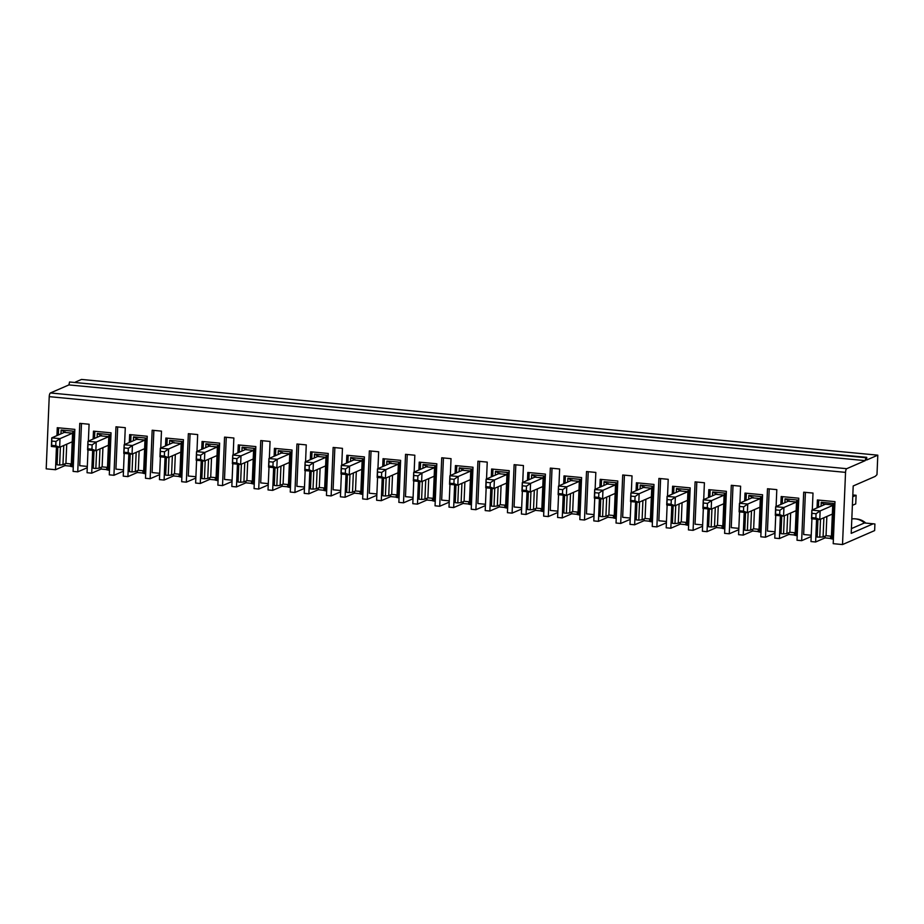 <?xml version="1.0" encoding="UTF-8"?>
<svg xmlns="http://www.w3.org/2000/svg" width="924" height="924" viewBox="0 0 924 924"><rect width="100%" height="100%" fill="white"/><g stroke="black" fill="none" stroke-linecap="round" stroke-linejoin="round"><path stroke-width="1.39" d="M821.078 506.133L821.24 502.286L833.691 503.476L832.224 538.507L831.357 537.78L832.351 514.079L819.773 519.542L811.503 518.757L811.734 517.636L815.88 518.029L819.773 519.542L820.131 510.926L816.054 513.721L811.919 513.328L811.861 510.14L825.455 504.227M815.88 518.029L816.054 513.721M852.39 505.359L855.74 503.903L856.109 495.276L852.748 496.742M873.215 523.793L874.913 523.989L874.635 530.584L842.515 544.559L845.541 472.372A3.28 1.016 -84.6 0 1 846.719 468.687L865.234 460.637L865.869 457.715L866.735 457.334L866.631 460.025L877.8 455.162L876.98 474.682L875.201 476.391L853.199 485.966L851.212 533.367L873.215 523.793L864.414 522.961A16.389 15.362 -113.5 0 0 855.485 518.872A16.389 15.362 -113.5 0 0 851.812 518.918M811.734 517.636L811.919 513.328M842.515 544.559L833.205 543.67L834.973 501.651L817.382 499.976L817.059 507.877M823.885 517.763L823.076 536.994L826.044 535.701L826.853 516.47M851.408 528.62L864.414 522.961M821.24 502.286L824.439 504.677M833.691 503.476L832.732 504.92L824.451 504.134M852.817 494.964L856.109 495.276M833.413 538.623L832.224 538.507M823.076 536.994L817.197 537.087L817.948 519.369M818.456 507.276L818.756 500.115M819.761 537.329L820.524 519.219M830.572 538.426L825.051 537.895L825.132 536.105M832.351 514.079L832.709 505.463L820.131 510.926L811.861 510.14L811.503 518.757M780.861 504.435L781.196 496.534L798.775 498.209L797.008 540.228L801.662 540.667L803.695 492.192L813.005 493.07L812.3 509.956M811.93 518.803L810.972 541.556L815.626 541.995L816.573 519.242M826.044 535.701L831.415 536.209M825.051 537.895L815.626 541.995M855.485 518.872L857.183 519.057A15.419 14.461 66.5 0 1 865.788 523.088M833.39 539.235L830.572 538.6L830.676 536.139M811.18 536.578L811.145 535.239M805.405 492.353L803.637 534.522L811.237 535.25M865.234 460.637L68.919 384.915L50.404 392.966A3.28 1.016 -84.6 0 0 49.226 396.65L46.2 468.838L55.509 469.727L56.456 446.962M56.941 435.608L57.265 427.708L74.844 429.371L73.088 471.39L77.743 471.841L79.776 423.354L89.085 424.243L88.369 441.118M87.999 449.965L87.052 472.718L91.707 473.169L92.654 450.404M93.139 439.05L93.463 431.15L111.042 432.813L109.286 474.832L113.941 475.283L115.974 426.796L125.283 427.685L124.567 444.559M124.197 453.407L123.25 476.16L127.905 476.611L128.852 453.846M129.325 442.492L129.66 434.592L147.239 436.255L145.484 478.274L150.138 478.724L152.171 430.238L161.469 431.127L160.764 448.001M160.395 456.849L159.448 479.602L164.091 480.053L165.05 457.288M165.523 445.934L165.858 438.034L183.437 439.697L181.682 481.716L186.336 482.166L188.357 433.679L197.667 434.569L196.962 451.443M196.593 460.291L195.634 483.044L200.289 483.495L201.247 460.729M201.721 449.376L202.056 441.476L219.635 443.139L217.868 485.158L222.522 485.608L224.555 437.121L233.864 438.011L233.16 454.885M232.79 463.733L231.832 486.486L236.486 486.925L237.445 464.171M237.918 452.818L238.253 444.918L255.833 446.581L254.065 488.6L258.72 489.05L260.753 440.563L270.062 441.453L269.358 458.327M268.988 467.174L268.029 489.928L272.684 490.367L273.643 467.613M274.116 456.26L274.44 448.359L292.03 450.023L290.263 492.042L294.918 492.492L296.951 444.005L306.26 444.894L305.555 461.769M305.186 470.616L304.227 493.37L308.882 493.809L309.829 471.055M310.314 459.702L310.637 451.801L328.228 453.465L326.461 495.483L331.115 495.934L333.148 447.447L342.457 448.336L341.741 465.211M341.372 474.058L340.425 496.812L345.079 497.251L346.026 474.497M346.512 463.143L346.835 455.243L364.414 456.906L362.658 498.925L367.313 499.376L369.346 450.889L378.655 451.778L377.939 468.653M377.57 477.5L376.622 500.254L381.277 500.692L382.224 477.939M382.698 466.585L383.033 458.685L400.612 460.348L398.856 502.367L403.511 502.818L405.544 454.331L414.841 455.22L414.137 472.095M413.767 480.942L412.82 503.696L417.463 504.134L418.422 481.381M418.895 470.027L419.23 462.127L436.809 463.79L435.054 505.809L439.709 506.26L441.73 457.773L451.039 458.662L450.334 475.537M449.965 484.384L449.006 507.137L453.661 507.576L454.62 484.823M455.093 473.469L455.428 465.569L473.007 467.232L471.24 509.251L475.895 509.702L477.927 461.215L487.237 462.104L486.532 478.978M486.163 487.826L485.204 510.579L489.859 511.018L490.817 488.265M491.291 476.911L491.626 469.011L509.205 470.674L507.438 512.693L512.092 513.132L514.125 464.657L523.434 465.546L522.73 482.42M522.36 491.268L521.402 514.021L526.056 514.46L527.015 491.707M527.489 480.353L527.823 472.453L545.403 474.116L543.635 516.135L548.29 516.574L550.323 468.098L559.632 468.988L558.928 485.862M558.558 494.71L557.599 517.463L562.254 517.902L563.201 495.149M563.686 483.795L564.01 475.895L581.6 477.558L579.833 519.577L584.488 520.016L586.521 471.54L595.83 472.43L595.125 489.304M594.744 498.151L593.797 520.905L598.452 521.344L599.399 498.59M599.884 487.237L600.207 479.337L617.786 481L616.031 523.019L620.685 523.458L622.718 474.982L632.028 475.872L631.311 492.746M630.942 501.593L629.995 524.347L634.649 524.786L635.596 502.032M636.07 490.667L636.405 482.778L653.984 484.442L652.229 526.461L656.883 526.899L658.916 478.424L668.214 479.313L667.509 496.188M667.14 505.035L666.192 527.789L670.836 528.228L671.794 505.474M672.268 494.109L672.603 486.22L690.182 487.884L688.426 529.902L693.081 530.341L695.102 481.866L704.411 482.755L703.707 499.63M703.337 508.477L702.379 531.231L707.033 531.67L707.992 508.916M708.465 497.551L708.8 489.662L726.38 491.325L724.612 533.344L729.267 533.783L731.3 485.308L740.609 486.197L739.905 503.072M739.535 511.919L738.576 534.673L743.231 535.111L744.19 512.358M744.663 500.993L744.998 493.093L762.577 494.767L760.81 536.786L765.465 537.225L767.498 488.75L776.807 489.639L776.102 506.514M775.733 515.361L774.774 538.115L779.429 538.553L780.387 515.8M811.087 536.567L801.662 540.667M797.193 535.793L794.374 535.158L794.478 532.698M779.429 538.553L788.853 534.453L794.386 534.984M765.465 537.225L774.982 533.136M760.995 532.351L758.177 531.716L758.281 529.256M743.231 535.111L752.656 531.011L758.188 531.543M729.267 533.783L738.784 529.695M724.809 528.909L721.979 528.274L722.083 525.814M707.033 531.67L716.47 527.569L721.99 528.101M693.081 530.341L702.587 526.253M688.611 525.467L685.781 524.832L685.885 522.372M670.836 528.228L680.272 524.127L685.793 524.659M656.883 526.899L666.4 522.811M652.413 522.025L649.584 521.39L649.688 518.93M634.649 524.786L644.074 520.686L649.595 521.217M620.685 523.458L630.203 519.369M616.216 518.583L613.397 517.948L613.501 515.488M598.452 521.344L607.876 517.244L613.397 517.775M584.488 520.016L594.005 515.927M580.018 515.142L577.2 514.506L577.304 512.046M562.254 517.902L571.679 513.802L577.2 514.333M548.29 516.574L557.807 512.485M543.82 511.7L541.002 511.064L541.106 508.604M526.056 514.46L535.481 510.36L541.014 510.891M512.092 513.132L521.61 509.043M507.623 508.258L504.804 507.623L504.908 505.162M489.859 511.018L499.283 506.918L504.816 507.449M475.895 509.702L485.412 505.601M471.436 504.816L468.607 504.181L468.711 501.72M453.661 507.576L463.097 503.476L468.618 504.007M439.709 506.26L449.214 502.159M435.239 501.374L432.409 500.739L432.513 498.279M417.463 504.134L426.9 500.034L432.42 500.565M403.511 502.818L413.028 498.717M399.041 497.932L396.211 497.297L396.315 494.837M381.277 500.692L390.702 496.592L396.223 497.124M367.313 499.376L376.83 495.276M362.843 494.49L360.025 493.855L360.117 491.395M345.079 497.251L354.504 493.15L360.025 493.682M331.115 495.934L340.633 491.834M326.646 491.048L323.827 490.413L323.931 487.953M308.882 493.809L318.306 489.708L323.827 490.24M294.918 492.492L304.435 488.392M290.448 487.606L287.63 486.971L287.734 484.511M272.684 490.367L282.109 486.267L287.63 486.798M258.72 489.05L268.237 484.95M254.25 484.164L251.432 483.529L251.536 481.069M236.486 486.925L245.911 482.825L251.444 483.356M222.522 485.608L232.04 481.508M218.064 480.723L215.234 480.087L215.338 477.627M200.289 483.495L209.725 479.383L215.246 479.914M186.336 482.166L195.842 478.066M181.866 477.281L179.037 476.645L179.141 474.185M164.091 480.053L173.527 475.941L179.048 476.472M150.138 478.724L159.656 474.624M145.669 473.839L142.839 473.204L142.943 470.743M127.905 476.611L137.329 472.499L142.85 473.03M113.941 475.283L123.458 471.182M109.471 470.397L106.653 469.762L106.745 467.301M91.707 473.169L101.132 469.057L106.653 469.588M77.743 471.841L87.26 467.74M73.273 466.955L70.455 466.32L70.559 463.86M55.509 469.727L64.934 465.615L70.455 466.146M75.41 382.086L81.485 379.441L877.8 455.162M68.919 384.915L69.554 381.993L865.869 457.715M69.554 381.993L866.735 457.334M60.961 433.853L61.123 430.007L73.574 431.196L72.107 466.227L71.229 465.5L72.222 441.799L59.656 447.274L51.386 446.488L51.617 445.356L55.763 445.749L59.656 447.274L60.014 438.646L55.937 441.441L51.802 441.048L51.744 437.861L65.338 431.947M72.222 441.799L72.592 433.183L60.014 438.646L51.744 437.861L51.386 446.488M55.763 445.749L55.937 441.441M51.617 445.356L51.802 441.048M72.592 433.183L64.31 432.397M61.123 430.007L64.334 431.854M73.574 431.196L72.615 432.64M63.768 445.483L62.959 464.714L59.644 465.049L60.407 446.939M62.959 464.714L65.927 463.421L66.736 444.19M65.927 463.421L71.298 463.929M73.296 466.343L72.107 466.227M59.644 465.049L57.08 464.807L57.831 447.101M58.339 434.996L58.639 427.835M64.934 465.615L65.015 463.825M87.168 467.729L87.226 466.401M87.318 466.412L79.718 465.684L81.485 423.515M91.95 449.191L95.853 450.716L87.584 449.93L87.815 448.798L91.95 449.191L92.134 444.883L87.999 444.49L87.942 441.302L101.536 435.389M87.815 448.798L87.999 444.49M97.147 437.295L97.309 433.448L109.771 434.638L108.293 469.669L107.427 468.942L108.42 445.241L95.853 450.716L96.212 442.088L92.134 444.883M108.42 445.241L108.789 436.625L96.212 442.088L87.942 441.302L87.584 449.93M108.789 436.625L100.508 435.839M99.965 448.925L99.157 468.156L102.125 466.863L102.934 447.632M102.125 466.863L107.496 467.371M97.309 433.448L100.531 435.296M109.771 434.638L108.813 436.082M99.157 468.156L95.842 468.491L96.604 450.381M95.842 468.491L93.278 468.249L94.029 450.542M109.494 469.785L108.293 469.669M94.525 438.438L94.825 431.277M117.683 426.957L115.916 469.126L123.516 469.854M101.132 469.057L101.213 467.267M123.366 471.171L123.423 469.842M128.147 452.633L132.051 454.158L123.77 453.372L124.012 452.24L128.147 452.633L128.332 448.325L124.197 447.932L124.139 444.744L137.722 438.831M124.012 452.24L124.197 447.932M133.345 440.736L133.506 436.89L145.957 438.08L144.49 473.111L143.624 472.383L144.618 448.683L132.051 454.158L132.409 445.53L128.332 448.325M144.618 448.683L144.976 440.067L132.409 445.53L124.139 444.744L123.77 453.372M144.976 440.067L136.706 439.281M136.163 452.367L135.354 471.598L138.323 470.304L139.131 451.074M138.323 470.304L143.694 470.813M133.506 436.89L136.729 438.738M145.957 438.08L144.999 439.524M135.354 471.598L132.04 471.933L132.802 453.823M132.04 471.933L129.475 471.69L130.215 453.984M145.692 473.227L144.49 473.111M130.723 441.88L131.023 434.719M153.869 430.399L152.102 472.568L159.702 473.296M137.329 472.499L137.399 470.709M159.563 474.613L159.621 473.284M164.345 456.075L168.249 457.599L159.968 456.814L160.21 455.682L164.345 456.075L164.53 451.767L160.395 451.374L160.326 448.186L173.92 442.273M160.21 455.682L160.395 451.374M169.542 444.178L169.704 440.332L182.155 441.522L180.688 476.553L179.822 475.825L180.815 452.125L168.249 457.599L168.607 448.972L164.53 451.767M180.815 452.125L181.173 443.508L168.607 448.972L160.326 448.186L159.968 456.814M181.173 443.508L172.903 442.723M172.361 455.809L171.552 475.04L174.52 473.746L175.329 454.516M174.52 473.746L179.891 474.255M169.704 440.332L172.927 442.18M182.155 441.522L181.196 442.966M171.552 475.04L168.237 475.375L169 457.264M168.237 475.375L165.673 475.132L166.412 457.426M181.889 476.668L180.688 476.553M166.921 445.322L167.221 438.161M190.067 433.841L188.3 476.01L195.9 476.738M173.527 475.941L173.597 474.151M195.761 478.054L195.819 476.726M200.543 459.517L204.435 461.041L196.165 460.244L196.408 459.124L200.543 459.517L200.727 455.209L196.581 454.816L196.523 451.628L210.118 445.714M196.408 459.124L196.581 454.816M205.74 447.62L205.902 443.774L218.353 444.964L216.886 479.995L216.02 479.267L217.013 455.567L204.435 461.041L204.805 452.413L200.727 455.209M217.013 455.567L217.371 446.95L204.805 452.413L196.523 451.628L196.165 460.244M217.371 446.95L209.101 446.165M208.547 459.251L207.75 478.482L210.718 477.188L211.515 457.958M210.718 477.188L216.089 477.696M205.902 443.774L209.124 445.622M218.353 444.964L217.394 446.408M207.75 478.482L204.435 478.817L205.197 460.706M204.435 478.817L201.871 478.574L202.61 460.868M218.087 480.11L216.886 479.995M203.118 448.764L203.419 441.603M226.264 437.283L224.497 479.452L232.097 480.18M209.725 479.383L209.794 477.593M231.959 481.496L232.005 480.168M236.74 462.959L240.633 464.483L232.363 463.686L232.605 462.566L236.74 462.959L236.925 458.651L232.779 458.258L232.721 455.07L246.315 449.156M232.605 462.566L232.779 458.258M241.938 451.062L242.1 447.216L254.55 448.406L253.084 483.437L252.217 482.709L253.211 459.009L240.633 464.483L241.002 455.855L236.925 458.651M253.211 459.009L253.569 450.392L241.002 455.855L232.721 455.07L232.363 463.686M253.569 450.392L245.299 449.607M244.745 462.693L243.936 481.924L246.904 480.63L247.713 461.399M246.904 480.63L252.275 481.138M242.1 447.216L245.322 449.064M254.55 448.406L253.592 449.849M243.936 481.924L240.633 482.259L241.383 464.148M240.633 482.259L238.069 482.016L238.808 464.31M254.285 483.552L253.084 483.437M239.316 452.206L239.616 445.045M262.462 440.725L260.695 482.894L268.295 483.622M245.911 482.825L245.992 481.034M268.156 484.938L268.203 483.61M272.938 466.401L276.83 467.925L268.561 467.128L268.803 466.008L272.938 466.401L273.111 462.092L268.976 461.7L268.919 458.512L282.513 452.598M268.803 466.008L268.976 461.7M278.136 454.504L278.297 450.658L290.748 451.848L289.281 486.879L288.415 486.151L289.408 462.45L276.83 467.925L277.188 459.297L273.111 462.092M289.408 462.45L289.766 453.834L277.188 459.297L268.919 458.512L268.561 467.128M289.766 453.834L281.497 453.049M280.942 466.135L280.134 485.366L283.102 484.072L283.911 464.841M283.102 484.072L288.473 484.58M278.297 450.658L281.52 452.506M290.748 451.848L289.79 453.291M280.134 485.366L276.83 485.701L277.581 467.59M276.83 485.701L274.266 485.458L275.005 467.752M290.471 486.994L289.281 486.879M275.514 455.648L275.814 448.487M298.66 444.167L296.893 486.336L304.493 487.063M282.109 486.267L282.19 484.476M304.343 488.38L304.4 487.052M309.136 469.842L313.028 471.367L304.758 470.57L304.989 469.45L309.136 469.842L309.309 465.534L305.174 465.142L305.116 461.954L318.711 456.04M304.989 469.45L305.174 465.142M314.333 457.946L314.495 454.1L326.946 455.289L325.479 490.321L324.601 489.593L325.606 465.892L313.028 471.367L313.386 462.739L309.309 465.534M325.606 465.892L325.964 457.276L313.386 462.739L305.116 461.954L304.758 470.57M325.964 457.276L317.683 456.491M317.14 469.577L316.331 488.808L319.3 487.514L320.108 468.283M319.3 487.514L324.671 488.022M314.495 454.1L317.706 455.948M326.946 455.289L325.987 456.733M316.331 488.808L313.017 489.142L313.779 471.032M313.017 489.142L310.452 488.9L311.203 471.194M326.669 490.436L325.479 490.321M311.711 459.089L312.012 451.928M334.858 447.609L333.09 489.778L340.69 490.505M318.306 489.708L318.387 487.918M340.54 491.822L340.598 490.494M345.322 473.284L349.226 474.809L340.956 474.012L341.187 472.892L345.322 473.284L345.507 468.976L341.372 468.584L341.314 465.396L354.908 459.482M341.187 472.892L341.372 468.584M350.519 461.388L350.681 457.542L363.144 458.731L361.665 493.762L360.799 493.035L361.792 469.334L349.226 474.809L349.584 466.181L345.507 468.976M361.792 469.334L362.162 460.718L349.584 466.181L341.314 465.396L340.956 474.012M362.162 460.718L353.88 459.933M353.338 473.019L352.529 492.249L355.497 490.956L356.306 471.725M355.497 490.956L360.868 491.464M350.681 457.542L353.904 459.39M363.144 458.731L362.185 460.175M352.529 492.249L349.214 492.584L349.977 474.474M349.214 492.584L346.65 492.342L347.401 474.636M362.866 493.878L361.665 493.762M347.898 462.531L348.198 455.37M371.055 451.051L369.288 493.22L376.888 493.947M354.504 493.15L354.585 491.36M376.738 495.264L376.796 493.936M381.52 476.726L385.423 478.251L377.142 477.454L377.385 476.334L381.52 476.726L381.704 472.418L377.57 472.025L377.512 468.838L391.106 462.924M377.385 476.334L377.57 472.025M386.717 464.83L386.879 460.984L399.33 462.173L397.863 497.204L396.997 496.477L397.99 472.776L385.423 478.251L385.782 469.623L381.704 472.418M397.99 472.776L398.359 464.16L385.782 469.623L377.512 468.838L377.142 477.454M398.359 464.16L390.078 463.374M389.535 476.461L388.727 495.691L391.695 494.398L392.504 475.167M391.695 494.398L397.066 494.906M386.879 460.984L390.101 462.832M399.33 462.173L398.371 463.617M388.727 495.691L385.412 496.026L386.174 477.916M385.412 496.026L382.848 495.784L383.587 478.078M399.064 497.32L397.863 497.204M384.095 465.973L384.396 458.812M407.241 454.493L405.474 496.662L413.074 497.389M390.702 496.592L390.771 494.802M412.936 498.706L412.993 497.378M417.717 480.168L421.621 481.693L413.34 480.896L413.582 479.775L417.717 480.168L417.902 475.86L413.767 475.467L413.709 472.279L427.292 466.366M413.582 479.775L413.767 475.467M422.915 468.272L423.077 464.426L435.527 465.615L434.061 500.646L433.194 499.919L434.188 476.218L421.621 481.693L421.979 473.065L417.902 475.86M434.188 476.218L434.546 467.602L421.979 473.065L413.709 472.279L413.34 480.896M434.546 467.602L426.276 466.816M425.733 479.903L424.924 499.133L427.893 497.84L428.701 478.609M427.893 497.84L433.264 498.348M423.077 464.426L426.299 466.274M435.527 465.615L434.569 467.059M424.924 499.133L421.61 499.468L422.372 481.358M421.61 499.468L419.046 499.226L419.785 481.519M435.262 500.762L434.061 500.646M420.293 469.415L420.593 462.254M443.439 457.934L441.672 500.103L449.272 500.831M426.9 500.034L426.969 498.244M449.133 502.148L449.191 500.82M453.915 483.61L457.807 485.135L449.538 484.338L449.78 483.217L453.915 483.61L454.1 479.302L449.965 478.909L449.896 475.721L463.49 469.808M449.78 483.217L449.965 478.909M459.113 471.714L459.274 467.867L471.725 469.057L470.258 504.088L469.392 503.361L470.385 479.66L457.807 485.135L458.177 476.507L454.1 479.302M470.385 479.66L470.743 471.044L458.177 476.507L449.896 475.721L449.538 484.338M470.743 471.044L462.474 470.258M461.919 483.344L461.122 502.575L464.091 501.282L464.887 482.051M464.091 501.282L469.461 501.79M459.274 467.867L462.497 469.715M471.725 469.057L470.766 470.501M461.122 502.575L457.807 502.91L458.57 484.8M457.807 502.91L455.243 502.668L455.982 484.961M471.459 504.204L470.258 504.088M456.491 472.857L456.791 465.696M479.637 461.376L477.87 503.545L485.47 504.273M463.097 503.476L463.167 501.686M485.331 505.59L485.389 504.261M490.113 487.052L494.005 488.577L485.735 487.78L485.978 486.659L490.113 487.052L490.298 482.744L486.151 482.351L486.093 479.163L499.688 473.25M485.978 486.659L486.151 482.351M495.31 475.155L495.472 471.309L507.923 472.499L506.456 507.53L505.59 506.802L506.583 483.102L494.005 488.577L494.375 479.949L490.298 482.744M506.583 483.102L506.941 474.486L494.375 479.949L486.093 479.163L485.735 487.78M506.941 474.486L498.671 473.7M498.117 486.786L497.308 506.017L500.277 504.723L501.085 485.493M500.277 504.723L505.647 505.232M495.472 471.309L498.694 473.157M507.923 472.499L506.964 473.943M497.308 506.017L494.005 506.352L494.756 488.242M494.005 506.352L491.441 506.109L492.18 488.392M507.657 507.646L506.456 507.53M492.688 476.299L492.989 469.138M515.835 464.818L514.067 506.987L521.667 507.715M499.283 506.918L499.364 505.128M521.529 509.032L521.575 507.703M526.31 490.494L530.203 492.018L521.933 491.222L522.176 490.101L526.31 490.494L526.484 486.186L522.349 485.793L522.291 482.605L535.885 476.692M522.176 490.101L522.349 485.793M531.508 478.597L531.67 474.751L544.12 475.941L542.654 510.972L541.787 510.244L542.781 486.544L530.203 492.018L530.561 483.391L526.484 486.186M542.781 486.544L543.139 477.927L530.561 483.391L522.291 482.605L521.933 491.222M543.139 477.927L534.869 477.142M534.315 490.228L533.506 509.459L536.474 508.165L537.283 488.935M536.474 508.165L541.845 508.674M531.67 474.751L534.892 476.599M544.12 475.941L543.162 477.385M533.506 509.459L530.203 509.794L530.953 491.683M530.203 509.794L527.639 509.551L528.378 491.834M543.855 511.088L542.654 510.972M528.886 479.741L529.186 472.58M552.032 468.26L550.265 510.429L557.865 511.157M535.481 510.36L535.562 508.57M557.715 512.473L557.773 511.145M562.508 493.936L566.4 495.46L558.131 494.663L558.362 493.543L562.508 493.936L562.681 489.628L558.546 489.235L558.489 486.047L572.083 480.133M558.362 493.543L558.546 489.235M567.706 482.039L567.867 478.193L580.318 479.383L578.851 514.414L577.985 513.686L578.978 489.986L566.4 495.46L566.759 486.833L562.681 489.628M578.978 489.986L579.336 481.369L566.759 486.833L558.489 486.047L558.131 494.663M579.336 481.369L571.055 480.584M570.512 493.67L569.704 512.901L572.672 511.607L573.481 492.377M572.672 511.607L578.043 512.115M567.867 478.193L571.078 480.041M580.318 479.383L579.36 480.827M569.704 512.901L566.389 513.236L567.151 495.125M566.389 513.236L563.825 512.993L564.576 495.276M580.041 514.529L578.851 514.414M565.084 483.183L565.384 476.022M588.23 471.702L586.463 513.871L594.063 514.599M571.679 513.802L571.76 512.012M593.913 515.915L593.97 514.587M598.694 497.378L602.598 498.902L594.328 498.105L594.559 496.985L598.694 497.378L598.879 493.07L594.744 492.677L594.686 489.489L608.281 483.575M594.559 496.985L594.744 492.677M603.903 485.481L604.053 481.635L616.516 482.825L615.038 517.856L614.171 517.128L615.165 493.428L602.598 498.902L602.956 490.274L598.879 493.07M615.165 493.428L615.534 484.811L602.956 490.274L594.686 489.489L594.328 498.105M615.534 484.811L607.253 484.026M606.71 497.112L605.901 516.343L608.87 515.049L609.678 495.818M608.87 515.049L614.241 515.557M604.053 481.635L607.276 483.483M616.516 482.825L615.557 484.268M605.901 516.343L602.587 516.678L603.349 498.567M602.587 516.678L600.023 516.435L600.773 498.717M616.239 517.971L615.038 517.856M601.27 486.625L601.57 479.464M624.428 475.144L622.661 517.313L630.26 518.041M607.876 517.244L607.957 515.453M630.11 519.357L630.168 518.029M634.892 500.82L638.796 502.344L630.514 501.547L630.757 500.427L634.892 500.82L635.077 496.511L630.942 496.119L630.884 492.931L644.478 487.017M630.757 500.427L630.942 496.119M640.089 488.923L640.251 485.077L652.702 486.267L651.235 521.298L650.369 520.57L651.362 496.869L638.796 502.344L639.154 493.716L635.077 496.511M651.362 496.869L651.732 488.253L639.154 493.716L630.884 492.931L630.514 501.547M651.732 488.253L643.451 487.468M642.908 500.554L642.099 519.785L645.067 518.491L645.876 499.26M645.067 518.491L650.438 518.999M640.251 485.077L643.474 486.925M652.702 486.267L651.743 487.71M642.099 519.785L638.784 520.12L639.547 502.009M638.784 520.12L636.22 519.877L636.959 502.159M652.436 521.413L651.235 521.298M637.468 490.067L637.768 482.906M660.614 478.586L658.847 520.755L666.447 521.482M644.074 520.686L644.144 518.895M666.308 522.799L666.366 521.471M671.09 504.261L674.994 505.786L666.712 504.989L666.955 503.869L671.09 504.261L671.274 499.953L667.14 499.561L667.082 496.373L680.665 490.459M666.955 503.869L667.14 499.561M676.287 492.365L676.449 488.519L688.9 489.708L687.433 524.74L686.567 524.012L687.56 500.311L674.994 505.786L675.352 497.158L671.274 499.953M687.56 500.311L687.918 491.695L675.352 497.158L667.082 496.373L666.712 504.989M687.918 491.695L679.648 490.91M679.105 503.996L678.297 523.227L681.265 521.933L682.074 502.702M681.265 521.933L686.636 522.441M676.449 488.519L679.671 490.367M688.9 489.708L687.941 491.152M678.297 523.227L674.982 523.562L675.744 505.451M674.982 523.562L672.418 523.319L673.157 505.601M688.634 524.855L687.433 524.74M673.665 493.508L673.966 486.347M696.811 482.028L695.044 524.197L702.644 524.924M680.272 524.127L680.341 522.337M702.506 526.241L702.563 524.913M707.287 507.703L711.18 509.216L702.91 508.431L703.152 507.311L707.287 507.703L707.472 503.395L703.337 503.002L703.268 499.815L716.862 493.901M703.152 507.311L703.337 503.002M712.485 495.807L712.647 491.961L725.097 493.15L723.631 528.182L722.764 527.454L723.758 503.753L711.18 509.216L711.549 500.6L707.472 503.395M723.758 503.753L724.116 495.137L711.549 500.6L703.268 499.815L702.91 508.431M724.116 495.137L715.846 494.352M715.291 507.438L714.495 526.668L717.463 525.375L718.26 506.144M717.463 525.375L722.834 525.883M712.647 491.961L715.869 493.809M725.097 493.15L724.139 494.594M714.495 526.668L711.18 527.003L711.942 508.893M711.18 527.003L708.616 526.761L709.355 509.043M724.832 528.297L723.631 528.182M709.863 496.95L710.163 489.789M733.009 485.47L731.242 527.639L738.842 528.366M716.47 527.569L716.539 525.779M738.703 529.683L738.761 528.355M743.485 511.145L747.377 512.658L739.108 511.873L739.35 510.753L743.485 511.145L743.67 506.837L739.523 506.444L739.466 503.257L753.06 497.343M739.35 510.753L739.523 506.444M748.683 499.249L748.844 495.403L761.295 496.592L759.828 531.623L758.962 530.896L759.955 507.195L747.377 512.658L747.747 504.042L743.67 506.837M759.955 507.195L760.313 498.579L747.747 504.042L739.466 503.257L739.108 511.873M760.313 498.579L752.044 497.793M751.489 510.88L750.692 530.11L753.649 528.817L754.458 509.586M753.649 528.817L759.031 529.325M748.844 495.403L752.067 497.251M761.295 496.592L760.337 498.036M750.692 530.11L747.377 530.445L748.128 512.335M747.377 530.445L744.813 530.203L745.553 512.485M761.029 531.739L759.828 531.623M746.061 500.392L746.361 493.231M769.207 488.912L767.44 531.081L775.04 531.808M752.656 531.011L752.737 529.221M774.901 533.125L774.947 531.797M779.683 514.587L783.575 516.1L775.305 515.315L775.548 514.194L779.683 514.587L779.856 510.279L775.721 509.886L775.663 506.699L789.258 500.785M775.548 514.194L775.721 509.886M784.88 502.691L785.042 498.844L797.493 500.034L796.026 535.065L795.16 534.338L796.153 510.637L783.575 516.1L783.933 507.484L779.856 510.279M796.153 510.637L796.511 502.021L783.933 507.484L775.663 506.699L775.305 515.315M796.511 502.021L788.241 501.235M787.687 514.322L786.878 533.552L789.847 532.259L790.655 513.028M789.847 532.259L795.217 532.767M785.042 498.844L788.264 500.692M797.493 500.034L796.534 501.478M786.878 533.552L783.575 533.887L784.326 515.777M783.575 533.887L781.011 533.645L781.75 515.927M797.227 535.181L796.026 535.065M782.258 503.834L782.559 496.673M788.853 534.453L788.934 532.663M49.226 396.65L845.541 472.372M50.404 392.966L846.719 468.687"/></g></svg>
